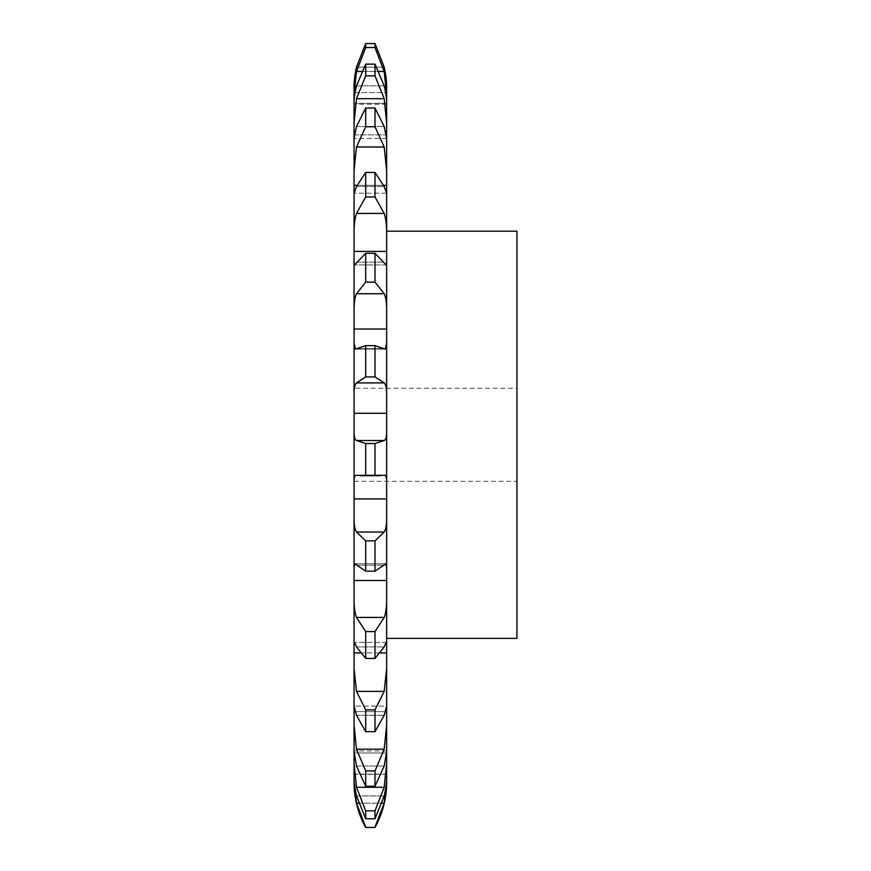 <?xml version="1.0" encoding="UTF-8"?>
<svg xmlns="http://www.w3.org/2000/svg" width="871" height="871" viewBox="0 0 871 871"><rect width="100%" height="100%" fill="white"/><g stroke="black" fill="none" stroke-linecap="round" stroke-linejoin="round"><path stroke-width="0.65" stroke-dasharray="4.36 3.27" d="M354.062 92.566L386.637 92.566L354.062 92.566L354.062 87.568L354.062 92.566L386.637 92.566L386.637 87.568L386.637 92.566M354.062 763.627L354.062 781.309L356.5 803.171L365.689 827.123L374.998 827.123L384.187 803.171L386.637 781.309L386.637 774.09L354.062 774.09L354.062 777.226L354.062 774.319L386.637 774.319L386.637 777.226L386.637 752.98L354.062 752.98L354.062 763.627L356.5 787.264L365.689 810.836L374.998 810.836L384.187 787.264L386.637 763.627M354.062 782.387L354.062 781.309M354.062 751.629L354.062 725.271L356.5 749.202L365.689 770.922L374.998 770.922L384.187 749.202L386.637 725.271L386.637 752.98L354.062 752.98L386.637 752.98L354.062 752.98L354.062 750.944L356.5 766.012L365.689 786.273L365.689 770.922M386.637 725.271L386.637 711.651L354.062 711.651L386.637 711.651L354.062 711.651L386.637 711.651L386.637 706.12L354.062 706.098L356.5 715.276L365.689 731.694L374.998 731.694L384.187 715.276L386.637 706.12L354.062 706.098L354.062 725.271M354.062 87.568L354.062 668.667L356.5 691.378L365.689 709.887L374.998 709.887L384.187 691.378L386.637 668.667L386.637 706.12M354.062 94.427L356.5 71.498L365.689 47.546L374.998 47.546L384.187 71.498L386.637 94.427L386.637 103.311L354.062 103.311L386.637 103.311L386.637 104.226L386.637 102.528L386.637 668.667M354.062 134.896L386.637 134.896L354.062 134.896M354.062 185.316L386.637 185.316M354.062 251.414L386.637 251.414M354.062 329.031L386.637 329.031M516.939 388.248L516.939 481.325L516.939 388.248L354.062 388.248L354.062 633.282L354.062 236.291L354.062 434.792L354.062 413.3L386.637 413.3M354.062 498.92L386.637 498.92M354.062 580.5L386.637 580.5M354.062 706.12L354.062 668.667M386.637 652.934L354.062 652.934M386.637 94.427L386.637 87.568M386.637 103.311L354.062 103.311L386.637 103.311M386.637 751.629L384.187 766.012L374.998 786.273L374.998 770.922M386.637 782.387L386.637 781.309M386.637 434.792L386.637 231.185L386.637 434.792M354.062 774.319L386.637 774.319L354.062 774.319M354.062 777.226C353.898 781.461 354.715 787.7 356.5 795.942L365.689 818.762L374.998 818.762L384.187 795.942C385.984 787.7 386.8 781.461 386.637 777.226M365.689 818.762L365.689 810.836M354.105 752.98L386.582 752.98L354.105 752.98M365.689 731.694L365.689 709.887M355.412 711.651L385.287 711.651L355.412 711.651M365.689 658.454L374.998 658.454L384.187 646.913C385.984 642.417 386.8 641.296 386.637 643.56L386.452 642.384L354.247 642.384L354.062 643.56C353.898 641.296 354.715 642.417 356.5 646.913L365.689 658.454L365.689 631.573L374.998 631.573L384.187 617.441C385.984 612.803 386.8 606.107 386.637 597.375M354.062 597.375C353.898 606.107 354.715 612.803 356.5 617.441L365.689 631.573M360.104 652.934L380.594 652.934M354.062 567.881L354.878 563.798L365.689 571.169L374.998 571.169L385.82 563.798L386.637 567.881M354.062 515.861C353.898 523.917 354.715 529.307 356.5 532.029L365.689 540.88L374.998 540.88L384.187 532.029C385.984 529.307 386.8 523.917 386.637 515.861M365.689 571.169L365.689 540.88M365.689 475.316L384.601 475.283L356.097 475.283L365.689 475.316L365.689 443.535L374.998 443.535L384.187 440.508C385.984 439.877 386.8 436.131 386.637 429.251M354.062 483.841C353.898 477.722 354.715 474.891 356.5 475.337L384.187 475.337C385.984 474.891 386.8 477.722 386.637 483.841M354.062 429.251C353.898 436.131 354.715 439.877 356.5 440.508L365.689 443.535M354.062 396.73C353.898 389.195 354.715 384.59 356.5 382.902L365.689 376.914L374.998 376.914L384.187 382.902C385.984 384.59 386.8 389.195 386.637 396.73M354.062 342.989L355.412 349.129L365.689 345.635L374.998 345.635L385.287 349.129L386.637 342.989M365.689 376.914L365.689 345.635M354.062 311.992C353.898 303.533 354.715 297.447 356.5 293.734L365.689 282.15L374.998 282.15L384.187 293.734C385.984 297.447 386.8 303.533 386.637 311.992M354.062 262.498L354.497 264.915L365.689 253.33L374.998 253.33L386.201 264.915L386.637 262.498M365.689 282.15L365.689 253.33M354.062 234.985C353.898 226.112 354.715 218.926 356.5 213.417L365.689 196.977L374.998 196.977L384.187 213.417C385.984 218.926 386.8 226.112 386.637 234.985M365.689 196.977L365.689 172.436L356.5 186.525L354.105 193.199L386.582 193.199L384.187 186.525L374.998 172.436L374.998 196.977M354.062 170.52L356.5 147.014L365.689 126.741L374.998 126.741L384.187 147.014L386.637 170.52M354.062 138.369L356.5 126.502L365.689 108.026L374.998 108.026L384.187 126.502L386.637 138.369M365.689 126.741L365.689 108.026M356.968 185.316L383.719 185.316M354.062 122.669L356.5 98.695L365.689 75.864L374.998 75.864L384.187 98.695L386.637 122.669M354.062 102.528C353.898 99.316 354.715 93.752 356.5 85.848L365.689 64.138L374.998 64.138L384.187 85.848C385.984 93.752 386.8 99.316 386.637 102.528M365.689 75.864L365.689 64.138M354.497 134.896L386.201 134.896L354.497 134.896M356.5 67.121L365.689 43.55L374.998 43.55L384.187 67.121L356.5 67.121L384.187 67.121M365.689 47.546L365.689 43.55M374.998 818.762L374.998 810.836M374.998 731.694L374.998 709.887M374.998 658.454L374.998 631.573M374.998 571.169L374.998 540.88M374.998 475.316L374.998 443.535M374.998 376.914L374.998 345.635M374.998 282.15L374.998 253.33M374.998 126.741L374.998 108.026M374.998 75.864L374.998 64.138M374.998 47.546L374.998 43.55M516.939 638.389L516.939 231.185M365.689 786.273L374.998 786.273M365.689 172.436L374.998 172.436M356.5 803.171L384.187 803.171M356.5 795.942L384.187 795.942L356.5 795.942M358.591 803.171L382.108 803.171M356.5 787.264L384.187 787.264M356.5 766.012L384.187 766.012L356.5 766.012M356.5 749.202L384.187 749.202M356.5 715.276L384.187 715.276L356.5 715.276M356.5 691.378L384.187 691.378M356.5 646.913L384.187 646.913L356.5 646.913M356.5 617.441L384.187 617.441M356.5 565.225L384.187 565.225L356.5 565.225M356.5 532.029L384.187 532.029M356.5 440.508L384.187 440.508M356.5 475.337L384.187 475.337M356.5 382.902L384.187 382.902M356.5 348.618L384.187 348.618L356.5 348.618M356.5 293.734L384.187 293.734M356.5 262.149L384.187 262.149L356.5 262.149M356.5 213.417L384.187 213.417M356.5 186.525L384.187 186.525L356.5 186.525M356.5 147.014L384.187 147.014M356.5 126.502L384.187 126.502L356.5 126.502M356.5 98.695L384.187 98.695M356.5 85.848L384.187 85.848L356.5 85.848M356.5 71.498L384.187 71.498M361.661 71.498L379.027 71.498M386.637 774.09L354.062 774.09L386.637 774.09M386.637 750.944L354.062 750.944L386.637 750.944M386.452 642.384L354.247 642.384M385.82 563.798L354.878 563.798L385.82 563.798M384.601 475.283L356.097 475.283M385.287 349.129L355.412 349.129L385.287 349.129M386.201 264.915L354.497 264.915L386.201 264.915M386.582 193.199L354.105 193.199M386.637 138.489L354.062 138.489L386.637 138.489M386.637 104.226L354.062 104.226L386.637 104.226M380.583 475.708L360.104 475.708M354.062 481.325L516.939 481.325"/><path stroke-width="1.31" d="M354.062 388.248L354.062 413.3L386.637 413.3L354.062 413.3L354.062 498.92L386.637 498.92L354.062 498.92L354.062 580.5L386.637 580.5L354.062 580.5L354.062 652.934L360.104 652.934L354.062 652.934L354.062 782.387A93.077 93.077 0 0 0 365.689 827.45L374.998 827.45A93.077 93.077 0 0 0 386.637 782.387L386.637 87.568C386.8 82.397 385.984 75.581 384.187 67.121C385.984 75.581 386.8 82.397 386.637 87.568M386.637 413.3L354.062 413.3L354.062 396.73C353.898 389.195 354.715 384.59 356.5 382.902L365.689 376.914L374.998 376.914L384.187 382.902C385.984 384.59 386.8 389.195 386.637 396.73M354.062 87.568C353.898 82.397 354.715 75.581 356.5 67.121C354.715 75.581 353.898 82.397 354.062 87.568L354.062 185.316L356.968 185.316L354.062 185.316L354.062 251.414L386.637 251.414L354.062 251.414L354.062 329.031L386.637 329.031L354.062 329.031L354.062 396.73M386.637 185.316L383.719 185.316M386.637 652.934L380.594 652.934M386.637 711.651L385.287 711.651L386.637 711.651M354.062 781.309L356.5 803.171L365.689 827.123M374.998 827.123L384.187 803.171L386.637 781.309M354.062 777.226C353.898 781.461 354.715 787.7 356.5 795.942L365.689 818.762L374.998 818.762L384.187 795.942C385.984 787.7 386.8 781.461 386.637 777.226M354.062 763.627L356.5 787.264L365.689 810.836L365.689 818.762M365.689 810.836L374.998 810.836L384.187 787.264L386.637 763.627M354.062 751.629L356.5 766.012L365.689 786.273L374.998 786.273L384.187 766.012L386.637 751.629M354.062 725.271L356.5 749.202L365.689 770.922L365.689 786.273M354.062 711.651L355.412 711.651L354.062 711.651M365.689 770.922L374.998 770.922L384.187 749.202L386.637 725.271M354.062 706.12L356.5 715.276L365.689 731.694L374.998 731.694L384.187 715.276L386.637 706.12M354.062 668.667L356.5 691.378L365.689 709.887L365.689 731.694M365.689 709.887L374.998 709.887L384.187 691.378L386.637 668.667M354.062 652.934L360.104 652.934M354.062 597.375C353.898 606.107 354.715 612.803 356.5 617.441L365.689 631.573L365.689 658.454L356.5 646.913C354.715 642.417 353.898 641.296 354.062 643.56L354.247 642.384M365.689 631.573L374.998 631.573L374.998 658.454L384.187 646.913C385.984 642.417 386.8 641.296 386.637 643.56L386.452 642.384M374.998 631.573L384.187 617.441C385.984 612.803 386.8 606.107 386.637 597.375M354.062 580.5L386.637 580.5M354.062 567.881L354.878 563.798L365.689 571.169L374.998 571.169L385.82 563.798L386.637 567.881M354.062 515.861C353.898 523.917 354.715 529.307 356.5 532.029L365.689 540.88L365.689 571.169M365.689 540.88L374.998 540.88L384.187 532.029C385.984 529.307 386.8 523.917 386.637 515.861M354.062 498.92L386.637 498.92M354.062 483.841C353.898 477.722 354.715 474.891 356.5 475.337L384.601 475.283M384.187 475.337C385.984 474.891 386.8 477.722 386.637 483.841M354.062 429.251C353.898 436.131 354.715 439.877 356.5 440.508L365.689 443.535L365.689 475.316M365.689 443.535L374.998 443.535L384.187 440.508C385.984 439.877 386.8 436.131 386.637 429.251M354.062 342.989L355.412 349.129L365.689 345.635L365.689 376.914M365.689 345.635L374.998 345.635L385.287 349.129L386.637 342.989M354.062 329.031L386.637 329.031M354.062 311.992C353.898 303.533 354.715 297.447 356.5 293.734L365.689 282.15L374.998 282.15L384.187 293.734C385.984 297.447 386.8 303.533 386.637 311.992M354.062 262.498L354.497 264.915L365.689 253.33L365.689 282.15M365.689 253.33L374.998 253.33L386.201 264.915L386.637 262.498M354.062 251.414L386.637 251.414M354.062 234.985C353.898 226.112 354.715 218.926 356.5 213.417L365.689 196.977L374.998 196.977L384.187 213.417C385.984 218.926 386.8 226.112 386.637 234.985M354.105 193.199L356.5 186.525L365.689 172.436L365.689 196.977M365.689 172.436L374.998 172.436L384.187 186.525L386.582 193.199M354.062 185.316L356.968 185.316M354.062 170.52L356.5 147.014L365.689 126.741L374.998 126.741L384.187 147.014L386.637 170.52M354.062 138.369L356.5 126.502L365.689 108.026L365.689 126.741M365.689 108.026L374.998 108.026L384.187 126.502L386.637 138.369M354.062 122.669L356.5 98.695L365.689 75.864L374.998 75.864L384.187 98.695L386.637 122.669M354.062 102.528C353.898 99.316 354.715 93.752 356.5 85.848L365.689 64.138L365.689 75.864M365.689 64.138L374.998 64.138L384.187 85.848C385.984 93.752 386.8 99.316 386.637 102.528M354.062 94.427L356.5 71.498L365.689 47.546L374.998 47.546L384.187 71.498L386.637 94.427M356.5 67.121L365.689 43.55L365.689 47.546M374.998 810.836L374.998 818.762M374.998 770.922L374.998 786.273M374.998 709.887L374.998 731.694M374.998 540.88L374.998 571.169M374.998 443.535L374.998 475.316M374.998 345.635L374.998 376.914M374.998 253.33L374.998 282.15M374.998 172.436L374.998 196.977M374.998 108.026L374.998 126.741M374.998 64.138L374.998 75.864M365.689 43.55L374.998 43.55L374.998 47.546M374.998 43.55L384.187 67.121M386.637 231.185L516.939 231.185L516.939 638.389L386.637 638.389M365.689 658.454L374.998 658.454M356.5 803.171L358.591 803.171M382.108 803.171L384.187 803.171M356.5 787.264L384.187 787.264M356.5 749.202L384.187 749.202M356.5 691.378L384.187 691.378M356.5 617.441L384.187 617.441M356.5 532.029L384.187 532.029M356.5 440.508L384.187 440.508M356.5 382.902L384.187 382.902M356.5 293.734L384.187 293.734M356.5 213.417L384.187 213.417M356.5 147.014L384.187 147.014M356.5 98.695L384.187 98.695M356.5 71.498L361.661 71.498M379.027 71.498L384.187 71.498M374.998 827.45L365.689 827.45M380.583 475.708L360.104 475.708"/></g></svg>
